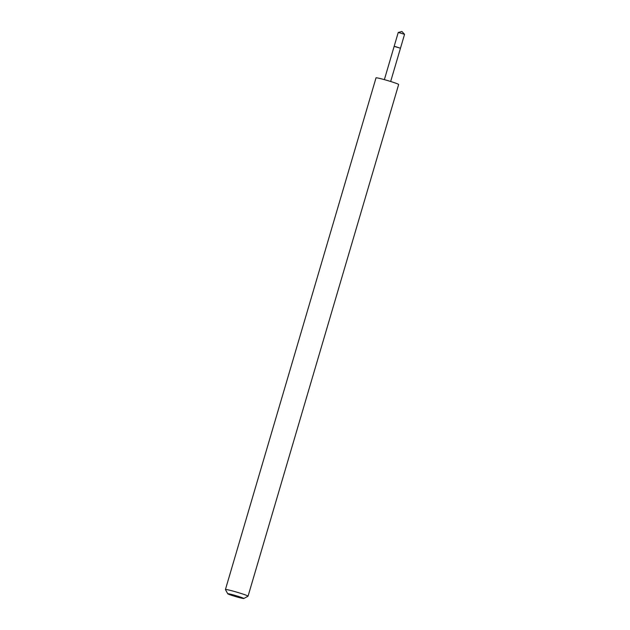 <?xml version="1.0" encoding="UTF-8"?>
<svg xmlns="http://www.w3.org/2000/svg" width="630" height="630" viewBox="0 0 630 630"><rect width="100%" height="100%" fill="white"/><g stroke="black" fill="none" stroke-linecap="round" stroke-linejoin="round"><path stroke-width="0.94" d="M395.616 46.644L400.467 48.242L394.144 46.376L400.467 48.242L404.555 34.311L398.231 32.469L394.144 46.376L395.616 46.644M243.81 598.5L248.023 596.208A11.789 0.677 -163.6 0 0 248.055 596.177L398.648 84.514A11.789 0.677 -163.6 0 0 387.529 80.538A11.789 0.677 -163.6 0 0 376.023 77.86L225.43 589.523A11.789 0.677 -163.6 0 0 225.438 589.562L227.745 593.775A8.387 0.48 -163.6 0 0 240.085 597.799A8.387 0.48 -163.6 0 0 243.81 598.5A8.387 0.48 -163.6 0 0 235.919 595.649A8.387 0.48 -163.6 0 0 227.745 593.775M248.055 596.177A11.789 0.677 -163.6 0 0 236.935 592.2A11.789 0.677 -163.6 0 0 225.43 589.523M404.555 34.311L401.956 31.5L398.255 32.453M390.663 81.483L400.467 48.242M384.371 79.632L394.144 46.376"/></g></svg>
